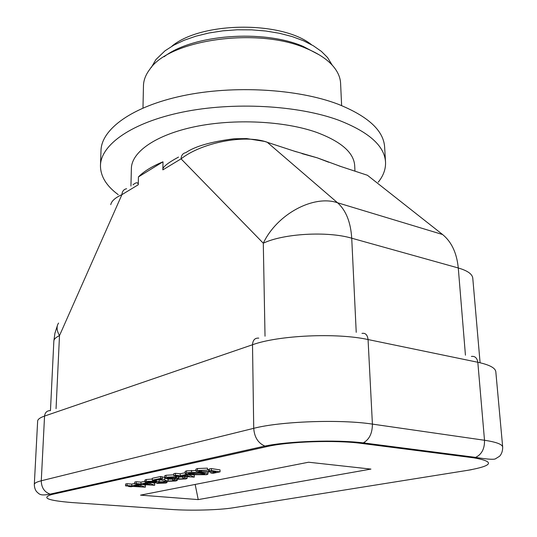 <?xml version="1.0" encoding="UTF-8"?>
<svg xmlns="http://www.w3.org/2000/svg" width="537" height="537" viewBox="0 0 537 537"><rect width="100%" height="100%" fill="white"/><g stroke="black" fill="none" stroke-linecap="round" stroke-linejoin="round"><path stroke-width="0.81" d="M165.973 477.185L175.633 476.822L167.336 477.769L169.524 478.299L176.451 477.856L178.526 478.098L177.27 478.574L178.761 478.923L183.533 478.762L184.285 478.447L182.781 478.031L184.741 477.702L187.124 478.407L185.815 478.95L177.163 479.279L175.102 478.561L167.839 478.648L164.55 477.802L165.973 477.185L165.993 475.272L164.57 475.896L164.55 477.802M140.533 495.141L198.227 499.598L370.939 469.096L308.594 462.223L140.533 495.141M145.366 487.166L132.652 486.428L131.135 486.744L128.692 486.542L130.202 486.227L125.53 485.844L127.041 485.522L131.719 485.911L136.922 484.81L139.385 485.018L145.366 487.166L145.399 485.374L143.345 484.622M125.53 485.844L125.577 484.025L127.088 483.703L131.76 484.092L134.706 483.468M152.28 479.017L146.259 479.514L144.93 480.078L144.896 481.937L146.225 481.374L146.259 479.514M162.093 479.95L159.12 480.085M146.225 481.374L156.22 481.045L159.093 481.702L159.12 479.843L158.704 479.561M172.545 479.111L168.115 479.158L165.188 478.225M164.55 477.527L160.63 476.5L152.293 478.292L152.26 480.172L160.603 478.4L160.63 476.5M182.795 476.99L178.532 477.017M176.834 476.004L175.639 476.212M173.733 474.809L165.993 475.272M194.287 477.138L181.07 476.285L179.358 476.648L176.834 476.42L178.546 476.057L173.726 475.614L175.438 475.252L180.264 475.695L186.164 474.453L188.702 474.688L194.287 477.138L194.293 475.232L193.313 474.802M173.726 475.614L173.746 473.688L175.458 473.319L180.278 473.768L185.144 472.735M197.388 468.533L195.877 469.197L195.871 471.171L197.381 470.513L197.388 468.533L207.477 468.143L207.477 470.13L199.69 470.741L198.737 471.137L201.503 471.788L201.503 470.499M211.39 470.566L220.056 471.855L220.049 469.895L211.39 468.586L209.296 468.949L209.296 470.922L211.39 470.566L211.39 468.586M209.296 469.466L207.477 469.828M195.871 470.493L186.514 470.868L185.158 471.439L185.144 473.392L186.507 472.822L186.514 470.868M154.676 485.26L141.862 484.502L140.311 484.824L137.848 484.616L139.398 484.293L134.7 483.897L136.244 483.568L140.956 483.965L146.286 482.844L148.762 483.058L154.676 485.26L154.703 483.441L153.092 482.837M134.7 483.897L134.74 482.058L136.284 481.729L140.989 482.132L144.903 481.3M364.388 442.293L366.207 444.012M307.775 441.911L307.795 441.488M195.153 484.441L198.227 499.598M127.041 485.522L127.088 483.703M131.719 485.911L131.76 484.092M136.922 484.81L136.942 484.085M128.692 486.542L128.705 486.106M137.485 485.414L134.169 486.113L141.016 486.676L137.485 485.414M156.22 481.045L156.24 480.078M159.093 481.702L164.49 481.911L164.497 481.105M164.49 481.911L167.041 482.548L165.765 483.058L157.341 483.367L155.435 482.662L148.152 482.723L144.896 481.937M162.859 482.246L157.422 482.689L163.55 482.87L164.255 482.588L162.859 482.246M154.656 481.394L147.648 481.911L149.776 482.394L155.958 482.206L156.764 481.877L154.656 481.394M158.878 483.032L158.892 482.286M163.55 482.87L163.557 482.327M149.776 482.394L149.789 481.38M155.958 482.206L155.972 481.555M160.603 478.4L164.785 479.709C164.752 480.226 165.852 480.662 168.088 481.024L173.545 480.816L174.451 480.447L172.538 480.004L174.451 479.682L177.284 480.4L175.72 481.018L166.477 481.367C163.537 480.991 162.073 480.514 162.08 479.93L161.006 479.071L154.763 480.387L152.26 480.172M162.181 478.595L162.208 476.695M164.785 479.709L164.805 478.071M168.088 481.024L168.115 479.158M173.545 480.816L173.552 480.125M172.552 478.769L172.538 480.004M174.451 479.682L174.458 478.642M175.646 475.789L175.619 478.111M169.524 478.299L169.538 477.205M176.465 475.957L176.451 477.856M178.526 478.098L178.539 476.574M178.761 478.923L178.774 477.037M183.533 478.762L183.54 478.145M182.795 476.447L182.781 478.031M184.741 477.702L184.748 476.628M175.438 475.252L175.458 473.319M180.264 475.695L180.278 473.768M186.164 474.453L186.164 473.896M188.702 474.688L188.702 474.319M176.834 476.42L176.841 475.903M186.547 475.144L182.788 475.93L189.85 476.574L186.547 475.144M220.056 471.855L213.283 473.245L210.766 473.003L216.028 471.922L211.645 471.278L210.417 471.929L199.845 472.177L195.871 471.171M197.381 470.513L207.477 470.13M201.503 471.788L208.638 471.607L208.638 469.64M208.638 471.607L209.638 471.184L209.296 470.922M210.766 473.003L210.766 471.848M186.507 472.822L191.521 472.352L191.534 470.392M191.521 472.352L201.033 472.842L201.033 472.278M201.033 472.842C204.798 473.131 207.094 473.56 207.926 474.131L206.503 474.708L192.145 474.695C188.326 474.413 185.997 473.976 185.144 473.392M199.247 473.218L188.131 473.352L193.917 474.325L204.275 474.493L204.785 473.983L199.247 473.218M204.275 474.493L204.275 473.849M193.917 474.325L193.924 472.815M136.244 483.568L136.284 481.729M140.956 483.965L140.989 482.132M146.286 482.844L146.292 482.501M137.848 484.616L137.861 484.166M146.809 483.461L143.419 484.173L150.306 484.757L146.809 483.461M132.948 184.849C136.25 182.124 138.016 182.09 138.257 184.762L121.926 194.642C115.22 197.71 111.495 201.046 110.75 204.651M138.439 176.915C143.929 171.337 152.112 166.302 162.986 161.805L138.439 176.915L138.257 184.762M264.486 141.406L246.59 138.573L234.038 138.774C211.081 141.708 194.998 146.333 185.795 152.649C182.835 153.246 181.264 155.314 181.07 158.851L162.865 169.867L162.986 161.805M162.865 169.867C162.181 167.376 167.403 163.114 178.532 157.072M328.725 162.234L317.32 157.858L301.975 153.622M354.97 171.162L354.695 165.671C353.849 152.609 341.076 141.479 316.36 132.283C284.154 120.939 234.293 118.502 195.032 126.672C155.703 134.841 131.619 152.011 131.384 168.396L130.934 186.077M118.227 194.656C106.346 185.936 100.426 176.203 100.466 165.456C100.916 144.721 131.531 122.597 182.473 112.126C233.3 101.641 297.907 105.212 338.552 120.16C368.825 131.927 384.485 145.863 385.526 161.973C385.855 169.007 383.425 175.753 378.223 182.197M385.526 161.973L384.626 147.017C383.552 130.484 367.952 116.173 337.82 104.097C297.384 88.746 233.159 85.068 182.607 95.801C131.954 106.514 101.48 129.195 101.003 150.481L100.466 165.456M341.626 105.581L340.592 83.349C340.344 77.825 338.122 72.435 333.94 67.165C328.047 59.862 318.777 53.599 306.124 48.37C257.478 26.837 168.893 39.751 149.722 69.414C145.668 74.784 143.58 80.228 143.466 85.759L142.976 108.004M319.267 54.868L303.257 46.444C263.271 29.038 192.514 34.603 164.094 56.761M332.282 65.232L327.523 57.493L321.374 51.377L313.333 45.759L303.539 40.778L292.188 36.583L279.555 33.301L265.936 31.025L251.685 29.844L237.166 29.783L222.781 30.844L208.893 33.005L195.877 36.187L184.05 40.302L173.686 45.222L165.013 50.807L155.898 59.594L151.333 67.447M311.541 44.725C281.972 20.735 201.382 21.534 171.968 46.128M480.091 362.764L472.775 278.173C472.312 274.058 467.479 270.661 458.276 267.976L351.728 238.206C327.449 230.977 283.321 233.561 263.291 243.207C276.985 214.122 313.534 194.569 337.505 202.744L442.589 234.528L367.436 175.27L341.123 166.598L317.32 157.858L294.095 151.085M58.567 323.066C56.325 326.348 56.633 330.544 59.493 335.638C55.841 337.323 53.962 339.142 53.848 341.102L50.458 410.61M126.604 188.715C123.738 189.346 122.174 191.326 121.926 194.642L59.493 335.638L56.056 408.664M265.023 336.202L263.291 243.207L181.07 158.851C201.623 142.634 244.57 134.096 267.184 142.204L337.505 202.744C345.962 210.289 350.701 222.11 351.728 238.206L356.226 332.329M338.787 165.812L341.123 166.598M267.07 446.569L52.022 494.443C40.846 497.826 47.558 500.538 72.153 502.572L170.927 509.432C190.454 510.841 219.217 510.09 233.293 507.774L468.063 470.258C493.174 465.7 495.107 461.565 473.862 457.846L361.535 443.408C335.806 439.87 288.53 441.501 267.07 446.569L264.895 446.079C258.116 443.139 254.39 437.225 253.726 428.331C280.166 421.364 340.304 419.135 372.409 424.109L484.508 440.266C496.269 442.038 502.33 444.307 502.686 447.079L495.812 371.732C495.362 367.919 489.361 364.757 477.816 362.267L368.06 339.552L372.409 424.109C372.363 433.319 369.302 439.575 363.227 442.877L361.535 443.408M473.862 457.846L475.587 457.383L363.227 442.877C335.961 439.474 288.06 441.179 264.895 446.079L50.136 494.127C42.342 495.564 40.624 494.852 38.731 493.597L36.617 491.677C35.16 489.858 34.395 487.442 34.314 484.428C34.395 483.139 36.717 481.924 41.275 480.776L253.726 428.331L252.511 344.754L44.551 416.068L41.275 480.776C41.396 487.603 44.349 492.053 50.136 494.127L52.022 494.443M64.648 491.63L62.225 491.422M72.153 502.572L70.676 502.464M169.336 509.324L170.927 509.432M233.293 507.774L236.448 507.27M471.486 469.68L468.063 470.258M502.686 447.079C502.706 450.912 501.679 453.966 499.611 456.235L495.215 458.954C492.953 459.679 486.415 459.155 475.587 457.383C481.729 454.436 484.703 448.724 484.508 440.266L477.816 362.267C477.071 357.897 474.93 355.957 471.392 356.44M361.978 333.396C365.428 332.786 367.462 334.833 368.06 339.552C336.692 332.584 278.233 335.336 252.511 344.754C252.833 340.062 254.921 337.847 258.767 338.122M50.411 410.63C47.034 410.577 45.081 412.389 44.551 416.068C40.053 417.632 37.751 419.31 37.644 421.095L34.314 484.428M66.964 491.12L66.991 490.355M81.98 487.771L82.013 486.992M440.937 453.617L440.884 452.906M465.438 355.185L458.276 267.976C456.786 253.001 451.557 241.845 442.589 234.528M264.748 141.479L296.397 151.843M367.436 175.27L365.039 174.485M79.892 488.24L79.926 487.462M447.63 454.477L447.576 453.772M167.041 482.548L167.054 481.414M177.284 480.4L177.297 479.293M187.124 478.407L187.131 476.843M207.926 474.131L207.92 472.258M57.345 325.731L54.922 333.269L53.848 341.102"/></g></svg>
